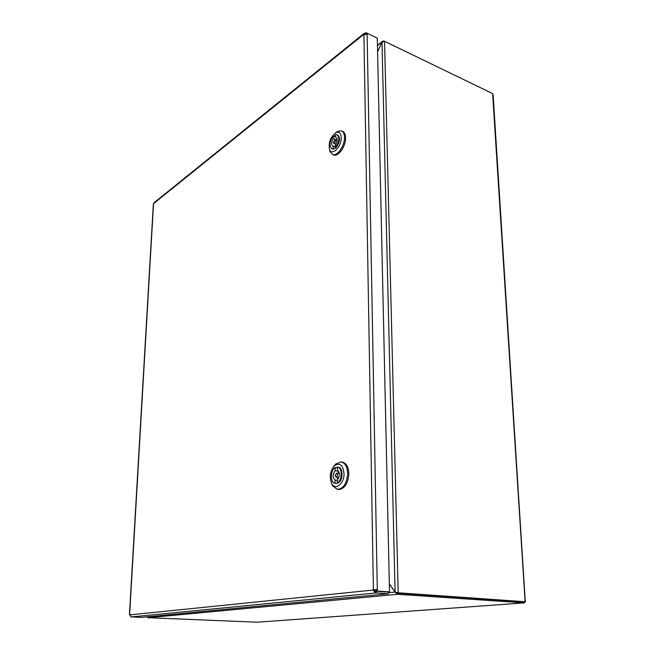<?xml version="1.0" encoding="UTF-8"?>
<svg xmlns="http://www.w3.org/2000/svg" width="655" height="655" viewBox="0 0 655 655"><rect width="100%" height="100%" fill="white"/><g stroke="black" fill="none" stroke-linecap="round" stroke-linejoin="round"><path stroke-width="0.98" d="M333.289 142.389L333.714 143.363C335.229 142.684 335.655 141.57 334.983 140.031L333.289 142.389M335.319 147.367C339.224 141.914 339.798 137.689 337.047 134.693L335.499 134.676L335.466 137.231L336.023 137.321C337.669 138.901 337.448 141.39 335.352 144.788L335.319 147.367L336.04 147.645L333.919 149.012L333.19 148.734L333.231 146.155L332.699 146.073C331.045 144.501 331.266 142.02 333.346 138.623L333.387 136.068L335.466 136.895M335.466 137.231L336.498 137.64M336.523 140.645L336.948 140.047L333.346 138.623M335.335 146.229L335.262 143.961M333.231 146.155L335.319 146.974M336.948 140.047L336.973 138.508M334.107 136.355L335.491 135.274M333.919 149.012L332.445 148.98L331.725 148.701L333.19 148.734M333.387 136.068C329.506 141.537 328.949 145.746 331.725 148.701M337.047 134.693L337.767 134.979C340.526 137.976 339.953 142.201 336.04 147.645M335.859 132.646L337.767 131.303L341.468 130.902C343.449 131.811 344.456 134.103 344.489 137.755C344.628 146.212 337.022 156.709 332.486 154.49L330.03 151.682L329.506 149.397M341.255 137.959C341.427 147.121 331.659 156.406 329.49 149.332C328.376 142.544 330.48 136.993 335.802 132.687C339.192 131.336 341.009 133.096 341.255 137.959M341.468 130.902L342.549 131.336C344.538 132.253 345.545 134.537 345.57 138.189C345.717 146.646 338.103 157.118 333.567 154.899L332.486 154.49M335.082 475.399L335.99 477.086C337.661 476.021 337.849 474.728 336.547 473.213L335.082 475.399M338.258 467.138L337.554 467.023L337.513 470.208C340.019 472.804 339.986 475.931 337.399 479.607L337.358 482.809L338.168 482.932L336.097 483.447M335.786 483.398L334.975 483.284L335.016 480.082C332.543 477.479 332.584 474.359 335.139 470.724L335.18 467.547L337.546 467.916M338.643 471.256L335.139 470.724M337.743 479.264L337.219 477.266M337.775 473.401L338.856 471.649M335.016 480.082L337.39 480.434M335.99 467.67L337.554 467.121M335.18 467.547C330.259 470.159 330.063 482.678 334.975 483.284M337.358 482.809C342.385 480.254 342.516 467.457 337.554 467.023M338.365 467.154C343.326 467.588 343.195 480.369 338.168 482.932M333.829 466.344L335.753 463.977L341.23 461.898C345.283 463.003 347.42 466.966 347.658 473.802C346.724 483.677 343.253 488.851 337.243 489.342L332.584 485.715L331.414 482.866M344.031 473.819C344.202 483.857 335.352 490.726 331.766 483.554C329.187 477.102 330.055 471.182 334.361 465.795C339.855 462.291 343.081 464.968 344.031 473.819M341.23 461.898L342.434 462.094C346.487 463.191 348.632 467.162 348.869 473.991C347.936 483.849 344.464 489.023 338.455 489.514L337.243 489.342M376.216 589.713L377.272 589.598L377.296 591.047L376.24 591.162L376.216 589.713L374.423 589.746L375.282 591.334L376.191 591.244L376.216 592.939L388.415 593.758L140.972 617.403L130.91 616.854M376.338 37.695L366.161 32.75L366.129 33.97L367.095 33.233L367.111 34.224L363.705 34.707L364.008 33.479L366.161 32.75M365.433 33.97L365.416 33.348M154.179 202.608L153.344 204.229M129.739 614.726L131.344 616.936L130.902 616.977L376.232 592.939L375.299 593.029L373.145 589.664L377.272 589.598M388.415 593.758L388.382 592.079L376.191 591.244M375.282 591.334L375.299 593.029M376.216 592.939L376.207 591.244M367.095 33.233L377.28 38.154L389.504 591.891L377.296 591.047M367.111 33.241L377.321 591.056L376.257 591.162L389.504 591.891M374.423 589.746L373.145 589.664M426.708 595.117L426.176 595.166M427.486 595.256L428.026 595.207M389.332 584.014L395.047 592.046L397.462 594.314L524.54 602.878L524.409 601.871L397.429 593.201L397.462 594.314L147.997 617.714L147.023 616.822M396.562 592.677L525.277 601.749L398.199 593.045L395.096 591.956L389.324 583.859M377.583 51.827L382.004 42.297L377.575 51.72M395.096 591.956L382.004 42.297L384.534 41.281L492.617 93.575L493.133 95.008L525.22 600.791M395.252 592.054L388.39 592.685M396.267 592.554L397.429 593.201M492.044 93.305L383.887 40.954L382.561 41.224L377.444 45.785M257.21 622.201L147.997 617.714M525.277 601.749L525.564 600.717M524.729 601.781L524.483 602.404M523.812 602.919L256.686 622.25M363.705 34.437L153.655 203.549M366.202 33.913L366.178 32.758M153.532 203.852L129.624 614.619M129.731 614.881L373.154 590.065M373.399 589.631L363.91 34.543M384.534 41.281L398.199 593.045L397.479 593.119M524.385 601.798L525.13 601.74L492.617 93.575M256.563 622.25L524.401 602.878L524.336 601.871M517.917 601.429L518.465 601.388M337.055 140.85L334.983 140.031M335.794 144.174L333.714 143.363M329.49 149.332L330.03 151.682M335.802 132.687L337.767 131.303M339.372 473.647L336.547 473.213M338.815 477.511L335.99 477.086M331.766 483.554L332.584 485.715M334.361 465.795L335.753 463.977M364.008 33.479L153.982 202.763M153.352 204.123L129.436 614.652M377.436 45.211L382.561 41.224"/></g></svg>
